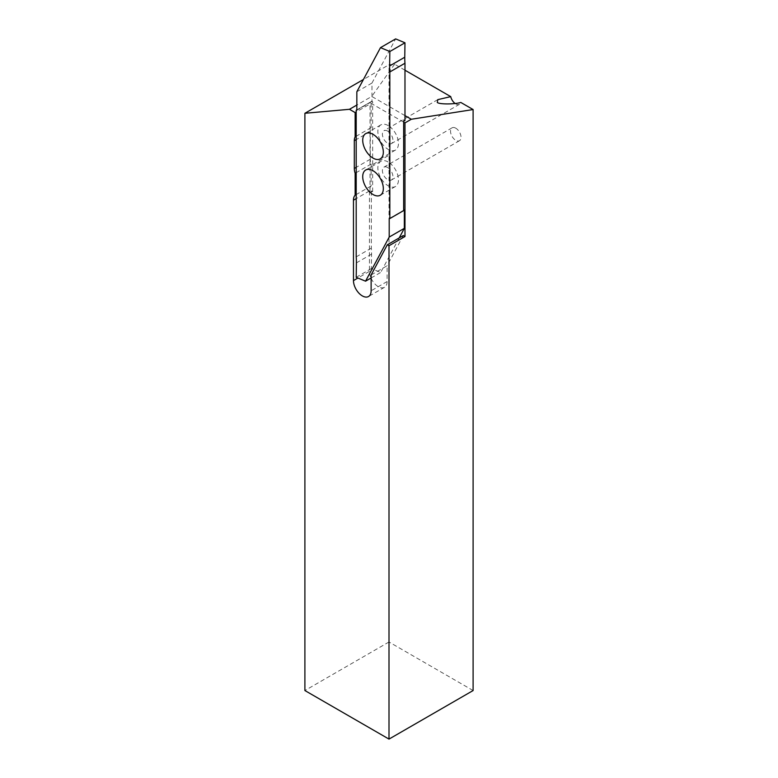 <?xml version="1.0" encoding="UTF-8"?>
<svg xmlns="http://www.w3.org/2000/svg" width="778" height="778" viewBox="0 0 778 778"><rect width="100%" height="100%" fill="white"/><g stroke="black" fill="none" stroke-linecap="round" stroke-linejoin="round"><path stroke-width="0.58" stroke-dasharray="3.89 2.92" d="M387.658 167.523A7.43 4.289 -120 0 0 383.933 167.153A7.43 4.289 -120 0 0 382.795 173.115A7.43 4.289 -120 0 0 387.658 179.66A7.43 4.289 -120 0 0 391.373 180.029A7.43 4.289 -120 0 0 392.511 174.078A7.43 4.289 -120 0 0 387.658 167.523M455.782 128.195A7.43 4.289 -120 0 0 452.067 127.825A7.43 4.289 -120 0 0 450.919 133.777A7.43 4.289 -120 0 0 455.782 140.332A7.43 4.289 -120 0 0 459.497 140.701A7.43 4.289 -120 0 0 460.634 134.74A7.43 4.289 -120 0 0 455.782 128.195M371.125 278.32A12.487 7.206 -120 0 0 378.273 286.664A12.487 7.206 -120 0 0 384.517 287.276A12.487 7.206 -120 0 0 387.104 281.558L387.104 265.755L371.125 274.984M455.111 103.484A7.43 4.289 -120 0 0 455.782 103.912A7.43 4.289 -120 0 0 459.497 104.281A7.43 4.289 -120 0 0 460.829 102.463M387.658 131.103A7.43 4.289 -120 0 0 383.933 130.733A7.43 4.289 -120 0 0 382.795 136.695A7.43 4.289 -120 0 0 387.658 143.249A7.43 4.289 -120 0 0 391.373 143.609A7.43 4.289 -120 0 0 392.511 137.657A7.43 4.289 -120 0 0 387.658 131.103M404.978 70.215L394.602 64.224L389 64.73L363.414 79.502M473.102 690.543L389 641.986L389 64.73M404.978 115.621L371.758 96.433L356.839 105.049M403.665 122.136L371.125 103.357L356.198 111.974M394.602 64.224L371.758 96.433M389 641.986L304.898 690.543M403.296 235.549L387.104 265.755M371.125 103.357L371.125 127.631A12.487 7.206 -120 0 0 370.289 131.492L370.289 159.227A12.487 7.206 -120 0 0 371.125 164.051L371.125 185.952A12.487 7.206 -120 0 0 369.443 190.97L369.443 271.366A12.487 7.206 -120 0 0 370.999 278.047M371.125 185.952L356.198 194.568M371.125 164.051L356.198 172.667M371.125 127.631L356.198 136.257M388.164 161.989A14.568 8.412 -120 0 0 380.87 161.27A14.568 8.412 -120 0 0 378.643 172.94A14.568 8.412 -120 0 0 388.164 185.786A14.568 8.412 -120 0 0 395.448 186.506A14.568 8.412 -120 0 0 397.675 174.826A14.568 8.412 -120 0 0 388.164 161.989M388.164 125.569A14.568 8.412 -120 0 0 380.87 124.85A14.568 8.412 -120 0 0 378.643 136.52A14.568 8.412 -120 0 0 388.164 149.366A14.568 8.412 -120 0 0 395.448 150.086A14.568 8.412 -120 0 0 397.675 138.406A14.568 8.412 -120 0 0 388.164 125.569M404.978 120.473L403.665 119.715L403.665 121.232M403.665 210.575L403.665 119.715M399.192 237.922L380.685 272.456L371.339 268.575L371.563 254.134A59.468 34.339 60 0 0 371.339 248.124L371.339 190.882L370.027 191.641L372.652 191.641L371.339 190.882M372.652 191.641L372.652 101.811L371.942 101.403A0.895 0.515 60 0 0 371.981 101.179L371.981 83.032L395.632 38.9M403.665 210.566L389.827 218.55L403.665 210.361M370.046 102.297L356.839 109.912L370.046 102.297L370.027 191.641M371.942 101.403L371.232 101.811L372.652 101.811M371.981 83.032L356.839 91.765M371.125 277.97L380.685 272.456M356.198 256.866L371.339 248.124M356.198 277.318L371.339 268.575M387.104 281.558L371.125 290.787M369.443 271.366L357.909 278.028M369.443 190.97L356.198 198.614M370.289 159.227L356.198 167.358M370.289 131.492L356.198 139.622M356.839 109.912L371.981 101.179M356.421 262.876L371.563 254.134M452.067 127.825L383.933 167.153M384.517 287.276L368.539 296.506M437.8 99.642L383.933 130.733M459.497 104.281L391.373 143.609M459.497 140.701L391.373 180.029M380.87 161.27L365.738 170.003M380.87 124.85L365.738 133.592M388.144 155.649L373.002 164.391M388.173 155.697L373.032 164.44M389.389 218.511L403.665 210.264M356.655 110.32L370.941 102.083M395.448 150.086L380.306 158.829M395.448 186.506L380.306 195.249"/><path stroke-width="1.17" d="M356.839 105.049L349.468 109.299L355.147 112.577L355.147 136.86A12.487 7.206 -120 0 0 354.311 140.721L354.311 168.447A12.487 7.206 -120 0 0 355.147 173.28L355.147 195.181A12.487 7.206 -120 0 0 353.465 200.189L353.465 280.595A12.487 7.206 -120 0 0 362.295 295.883A12.487 7.206 -120 0 0 368.539 296.506A12.487 7.206 -120 0 0 371.125 290.787L371.125 274.984L387.318 244.778L389 245.751L404.978 236.522L404.978 122.895L411.29 119.258L404.978 115.621M363.414 79.502L304.898 113.287L304.898 690.543L389 739.1L473.102 690.543L473.102 109.552L460.829 102.463C454.313 104.408 439.2 104.408 437.285 102.453L437.8 99.642L450.734 96.628A7.43 4.289 -120 0 0 455.111 103.484M473.102 109.552L411.29 119.258M389 739.1L389 245.751M404.978 70.215L450.734 96.628M356.198 111.974L355.147 112.577M404.978 122.895L403.665 122.136M304.898 113.287L349.468 109.299M404.978 236.522L403.296 235.549L387.318 244.778M356.198 194.568L355.147 195.181M356.198 172.667L355.147 173.28M356.198 136.257L355.147 136.86M373.022 170.732A14.568 8.412 -120 0 0 365.738 170.003A14.568 8.412 -120 0 0 363.501 181.682A14.568 8.412 -120 0 0 373.022 194.519A14.568 8.412 -120 0 0 380.306 195.249A14.568 8.412 -120 0 0 382.543 183.569A14.568 8.412 -120 0 0 373.022 170.732M373.022 134.312A14.568 8.412 -120 0 0 365.738 133.592A14.568 8.412 -120 0 0 363.501 145.262A14.568 8.412 -120 0 0 373.022 158.099A14.568 8.412 -120 0 0 380.306 158.829A14.568 8.412 -120 0 0 382.543 147.149A14.568 8.412 -120 0 0 373.022 134.312M356.207 110.282L356.839 109.912A0.895 0.515 60 0 1 356.207 110.282L356.839 109.902L356.839 91.765L380.5 47.643L395.632 38.9L404.978 42.78L404.764 57.222A59.468 34.339 60 0 0 404.978 63.232L404.978 120.473L403.665 121.232L403.665 210.575L389.836 218.56L389.836 71.965A59.468 34.339 60 0 1 389.622 65.955L389.836 51.523L404.978 42.78M399.192 237.922L404.336 228.324L404.336 210.177A0.895 0.515 60 0 1 404.375 209.953L403.665 209.545M380.5 47.643L389.836 51.523M404.336 228.324L389.204 237.066L365.543 281.189L356.198 277.318L356.421 262.876A59.468 34.339 60 0 0 356.198 256.866L356.198 110.272M389.204 237.066L389.204 218.919A0.895 0.515 60 0 1 389.827 218.55L389.204 218.919M365.543 281.189L371.125 277.97M404.375 209.953L403.665 210.361M389.836 71.965L404.978 63.232M357.909 278.028L353.465 280.595M356.198 198.614L353.465 200.189M356.198 167.358L354.311 168.447M356.198 139.622L354.311 140.721M403.665 210.566L404.336 210.177M389.622 65.955L404.764 57.222"/></g></svg>
